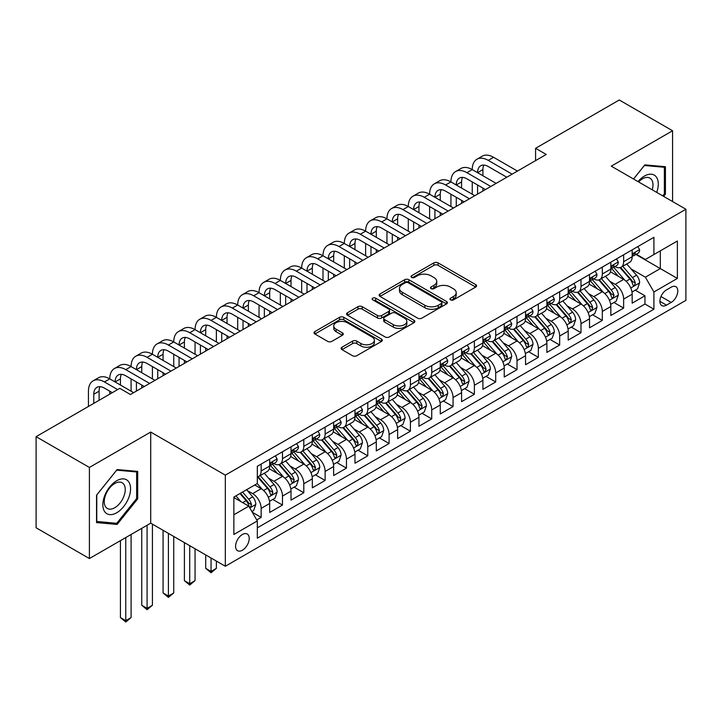 <?xml version="1.0" encoding="UTF-8"?>
<svg xmlns="http://www.w3.org/2000/svg" width="722" height="722" viewBox="0 0 722 722"><rect width="100%" height="100%" fill="white"/><g stroke="black" fill="none" stroke-linecap="round" stroke-linejoin="round"><path stroke-width="1.08" d="M450.564 299.883A2.076 1.2 0 0 0 453.488 299.883L475.726 287.04A2.96 1.706 0 0 0 476.592 285.831A2.96 1.706 0 0 0 475.726 284.63L438.055 262.88A2.96 1.706 0 0 0 433.868 262.88L411.63 275.714A2.076 1.2 0 0 0 411.026 276.562A2.076 1.2 0 0 0 411.63 277.41A2.076 1.2 0 0 0 414.563 277.41L417.442 275.75A9.467 5.469 0 0 1 430.835 275.75L433.976 277.555A9.467 5.469 0 0 1 436.747 281.427A9.467 5.469 0 0 1 433.976 285.289L431.097 286.95A2.076 1.2 0 0 0 430.493 287.798A2.076 1.2 0 0 0 431.097 288.647A2.076 1.2 0 0 0 434.03 288.647L436.9 286.986A9.467 5.469 0 0 1 450.302 286.986L453.434 288.8A9.467 5.469 0 0 1 456.214 292.663A9.467 5.469 0 0 1 453.434 296.525L450.564 298.186A2.076 1.2 0 0 0 449.95 299.034A2.076 1.2 0 0 0 450.564 299.883L450.564 298.186M242.393 550.236A9.648 5.568 120 0 0 248.702 541.735A9.648 5.568 120 0 0 247.222 534.009A9.648 5.568 120 0 0 242.393 534.488A9.648 5.568 120 0 0 236.094 542.989A9.648 5.568 120 0 0 237.565 550.715A9.648 5.568 120 0 0 242.393 550.236M341.993 347.219A2.96 1.706 0 0 0 341.127 348.428A2.96 1.706 0 0 0 341.993 349.638L352.562 355.738A2.96 1.706 0 0 0 356.749 355.738L381.442 341.479A2.96 1.706 0 0 0 382.308 340.27A2.96 1.706 0 0 0 381.442 339.06L343.771 317.31A2.96 1.706 0 0 0 339.584 317.31L314.882 331.569A2.96 1.706 0 0 0 314.016 332.779A2.96 1.706 0 0 0 314.882 333.988L327.653 341.362A2.96 1.706 0 0 0 331.84 341.362L342.408 335.261A2.96 1.706 0 0 0 343.275 334.051A2.96 1.706 0 0 0 342.408 332.842L336.073 329.187A7.915 4.576 0 0 1 333.763 325.956A7.915 4.576 0 0 1 338.645 321.732A7.915 4.576 0 0 1 347.273 322.716L372.074 337.039A7.915 4.576 0 0 1 374.393 340.27A7.915 4.576 0 0 1 369.511 344.493A7.915 4.576 0 0 1 360.883 343.501L356.749 341.118A2.96 1.706 0 0 0 352.562 341.118L341.993 347.219L341.993 349.638M150.708 432.063L89.402 467.45L36.1 436.675L36.1 527.773L89.402 558.548L150.708 523.161L225.336 566.247L225.336 475.148L150.708 432.063L150.708 523.161M672.57 201.546L672.57 130.763L611.272 166.159L685.9 209.245L225.336 475.148M672.57 130.763L619.268 99.988L535.58 148.308L535.58 160.618M36.1 436.675L119.789 388.355L130.447 394.51L546.238 154.463L535.58 148.308M417.65 318.158A2.96 1.706 0 0 0 421.838 318.158L446.53 303.899A2.96 1.706 0 0 0 447.396 302.689A2.96 1.706 0 0 0 446.53 301.48L408.86 279.73A2.96 1.706 0 0 0 404.672 279.73L379.98 293.989A2.96 1.706 0 0 0 379.113 295.199A2.96 1.706 0 0 0 379.98 296.408L417.65 318.158M373.581 300.334A2.076 1.2 0 0 1 375.684 300.623L375.684 298.159L413.986 320.27A2.96 1.706 0 0 1 414.852 321.48A2.96 1.706 0 0 1 413.986 322.689L389.293 336.948A2.96 1.706 0 0 1 385.106 336.948L347.435 315.198L347.435 312.779A2.96 1.706 0 0 0 346.56 313.989A2.96 1.706 0 0 0 347.435 315.198M347.435 312.779L358.004 306.679A2.96 1.706 0 0 1 362.182 306.679L377.462 315.496A2.96 1.706 0 0 0 381.649 315.496L388.662 311.453A2.96 1.706 0 0 0 389.528 310.243A2.96 1.706 0 0 0 388.662 309.034L372.76 299.856A2.076 1.2 0 0 1 372.146 299.007A2.076 1.2 0 0 1 373.427 297.897A2.076 1.2 0 0 1 375.684 298.159M256.734 519.93L261.156 517.376L252.312 512.259M247.276 490.518L252.628 493.613A12.057 6.967 60 0 1 261.156 508.387L269.685 503.46L269.685 512.449L282.483 505.057L272.781 499.462M268.602 478.208L273.954 481.303A12.057 6.967 60 0 1 282.483 496.077L291.011 491.15L291.011 500.138L303.8 492.747L294.098 487.151M289.919 465.898L295.271 468.993A12.057 6.967 60 0 1 303.8 483.767L312.328 478.839L312.328 487.828L325.126 480.437L315.424 474.841M311.245 453.587L316.597 456.683A12.057 6.967 60 0 1 325.126 471.457L333.654 466.529L333.654 475.518L346.452 468.127L336.75 462.531M332.562 441.277L337.914 444.373A12.057 6.967 60 0 1 346.452 459.147L354.98 454.219L354.98 463.208L367.769 455.817L358.067 450.221M353.888 428.967L359.24 432.063A12.057 6.967 60 0 1 367.769 446.837L376.297 441.909L376.297 450.898L389.095 443.507L379.393 437.911M375.205 416.657L380.566 419.753A12.057 6.967 60 0 1 389.095 434.527L397.623 429.599L397.623 438.588L410.412 431.196L400.71 425.601M396.531 404.347L401.883 407.443A12.057 6.967 60 0 1 410.412 422.217L418.94 417.289L418.94 426.278L431.738 418.886L422.036 413.291M417.857 392.037L423.209 395.133A12.057 6.967 60 0 1 431.738 409.906L440.267 404.979L440.267 413.968L453.055 406.576L443.362 400.981M439.175 379.727L444.526 382.822A12.057 6.967 60 0 1 453.055 397.587L461.593 392.669L461.593 401.658L474.381 394.266L464.679 388.671M460.501 367.417L465.852 370.512A12.057 6.967 60 0 1 474.381 385.277L482.91 380.359L482.91 389.348L495.707 381.956L486.005 376.361M481.818 355.107L487.179 358.202A12.057 6.967 60 0 1 495.707 372.967L504.236 368.049L504.236 377.037L517.024 369.646L507.322 364.05M503.144 342.797L508.496 345.892A12.057 6.967 60 0 1 517.024 360.657L525.553 355.738L525.553 364.727L538.35 357.336L528.648 351.731M524.47 330.486L529.822 333.582A12.057 6.967 60 0 1 538.35 348.347L546.879 343.428L546.879 352.417L559.667 345.026L549.965 339.421M545.787 318.176L551.139 321.263A12.057 6.967 60 0 1 559.667 336.037L568.196 331.118L568.196 340.098L580.993 332.716L571.292 327.111M567.113 305.866L572.465 308.953A12.057 6.967 60 0 1 580.993 323.727L589.522 318.808L589.522 327.788L602.319 320.406L592.618 314.801M588.43 293.556L593.791 296.643A12.057 6.967 60 0 1 602.319 311.417L610.848 306.498L610.848 315.478L623.637 308.095L623.637 299.107A12.057 6.967 -120 0 0 615.108 284.333L609.756 281.246M613.935 302.491L623.637 308.095M269.685 503.46A12.057 6.967 -120 0 0 261.156 488.686L254.758 484.994M291.011 491.15A12.057 6.967 -120 0 0 282.483 476.376L269.297 468.768M312.328 478.839A12.057 6.967 -120 0 0 303.8 464.066L290.614 456.457M333.654 466.529A12.057 6.967 -120 0 0 325.126 451.755L311.94 444.147M354.98 454.219A12.057 6.967 -120 0 0 346.452 439.445L333.257 431.837M376.297 441.909A12.057 6.967 -120 0 0 367.769 427.135L354.583 419.527M397.623 429.599A12.057 6.967 -120 0 0 389.095 414.825L375.909 407.217M418.94 417.289A12.057 6.967 -120 0 0 410.412 402.515L397.226 394.907M440.267 404.979A12.057 6.967 -120 0 0 431.738 390.205L418.552 382.588M461.593 392.669A12.057 6.967 -120 0 0 453.055 377.895L439.869 370.278M482.91 380.359A12.057 6.967 -120 0 0 474.381 365.585L461.196 357.968M504.236 368.049A12.057 6.967 -120 0 0 495.707 353.275L482.522 345.657M525.553 355.738A12.057 6.967 -120 0 0 517.024 340.964L503.839 333.347M546.879 343.428A12.057 6.967 -120 0 0 538.35 328.654L525.165 321.037M568.196 331.118A12.057 6.967 -120 0 0 559.667 316.344L546.482 308.727M589.522 318.808A12.057 6.967 -120 0 0 580.993 304.034L567.808 296.417M610.848 306.498A12.057 6.967 -120 0 0 602.319 291.724L589.134 284.107M671.189 287.166L666.496 289.874A9.35 5.397 120 0 0 660.386 298.114A9.35 5.397 120 0 0 661.821 305.605A9.35 5.397 120 0 0 666.496 305.144L671.189 302.437A9.35 5.397 120 0 0 677.29 294.197A9.35 5.397 120 0 0 675.864 286.706A9.35 5.397 120 0 0 671.189 287.166M225.336 566.247L685.9 300.343L685.9 209.245M233.865 514.786L248.792 506.167L257.321 520.941L257.321 538.179L653.915 309.206L653.915 291.968L645.387 277.194L631.082 268.936M257.321 520.941L233.865 534.488L233.865 497.061L257.321 483.514L257.321 466.286L653.915 237.312L653.915 254.541L677.371 241.004L677.371 278.43L653.915 291.968M273.837 463.515L273.954 463.578A12.057 6.967 60 0 0 279.983 464.174L288.511 459.246A12.057 6.967 -120 0 0 291.011 453.723L291.011 446.837M295.163 451.196L295.271 451.268A12.057 6.967 60 0 0 301.309 451.864L309.837 446.936A12.057 6.967 -120 0 0 312.328 441.413L312.328 434.518M316.489 438.886L316.597 438.958A12.057 6.967 60 0 0 322.626 439.554L331.154 434.626A12.057 6.967 -120 0 0 333.654 429.103L333.654 422.208M337.806 426.576L337.914 426.648A12.057 6.967 60 0 0 343.952 427.243L352.48 422.316A12.057 6.967 -120 0 0 354.98 416.793L354.98 409.897M359.132 414.266L359.24 414.338A12.057 6.967 60 0 0 365.269 414.933L373.797 410.006A12.057 6.967 -120 0 0 376.297 404.482L376.297 397.587M380.449 401.955L380.566 402.019A12.057 6.967 60 0 0 386.595 402.623L395.124 397.696A12.057 6.967 -120 0 0 397.623 392.172L397.623 385.277M401.775 389.645L401.883 389.709A12.057 6.967 60 0 0 407.921 390.313L416.45 385.386A12.057 6.967 -120 0 0 418.94 379.862L418.94 372.967M423.092 377.335L423.209 377.398A12.057 6.967 60 0 0 429.238 378.003L437.767 373.075A12.057 6.967 -120 0 0 440.267 367.552L440.267 360.657M444.418 365.025L444.526 365.088A12.057 6.967 60 0 0 450.564 365.693L459.093 360.765A12.057 6.967 -120 0 0 461.593 355.242L461.593 348.347M465.744 352.715L465.852 352.778A12.057 6.967 60 0 0 471.881 353.383L480.41 348.455A12.057 6.967 -120 0 0 482.91 342.932L482.91 336.037M487.061 340.405L487.179 340.468A12.057 6.967 60 0 0 493.207 341.073L501.736 336.145A12.057 6.967 -120 0 0 504.236 330.622L504.236 323.727M508.387 328.095L508.496 328.158A12.057 6.967 60 0 0 514.524 328.763L523.062 323.835A12.057 6.967 -120 0 0 525.553 318.312L525.553 311.417M529.704 315.785L529.822 315.848A12.057 6.967 60 0 0 535.85 316.444L544.379 311.525A12.057 6.967 -120 0 0 546.879 306.002L546.879 299.107M551.03 303.475L551.139 303.538A12.057 6.967 60 0 0 557.176 304.133L565.705 299.215A12.057 6.967 -120 0 0 568.196 293.692L568.196 286.796M572.356 291.165L572.465 291.228A12.057 6.967 60 0 0 578.493 291.823L587.022 286.905A12.057 6.967 -120 0 0 589.522 281.381L589.522 274.486M593.674 278.854L593.791 278.918A12.057 6.967 60 0 0 599.82 279.513L608.348 274.595A12.057 6.967 -120 0 0 610.848 269.071L610.848 262.176M257.321 527.836L644.963 304.034L644.963 295.785L632.165 303.168L632.165 294.188A12.057 6.967 -120 0 0 623.637 279.414L610.451 271.797M615 266.544L615.108 266.608A12.057 6.967 -120 0 0 621.137 267.203A12.057 6.967 -120 0 0 623.637 261.689L623.637 254.794M621.137 267.203L629.665 262.285A12.057 6.967 -120 0 0 632.165 256.761L632.165 249.866M261.156 464.066L261.156 470.961A12.057 6.967 60 0 1 258.656 476.484A12.057 6.967 60 0 1 257.321 476.971M258.656 476.484L267.185 471.556A12.057 6.967 -120 0 0 269.685 466.033L269.685 459.147M282.483 451.755L282.483 458.65A12.057 6.967 60 0 1 279.983 464.174M303.8 439.445L303.8 446.34A12.057 6.967 60 0 1 301.309 451.864M325.126 427.135L325.126 434.03A12.057 6.967 60 0 1 322.626 439.554M346.452 414.825L346.452 421.72A12.057 6.967 60 0 1 343.952 427.243M367.769 402.515L367.769 409.41A12.057 6.967 60 0 1 365.269 414.933M389.095 390.205L389.095 397.1A12.057 6.967 60 0 1 386.595 402.623M410.412 377.895L410.412 384.79A12.057 6.967 60 0 1 407.921 390.313M431.738 365.585L431.738 372.48A12.057 6.967 60 0 1 429.238 378.003M453.055 353.275L453.055 360.17A12.057 6.967 60 0 1 450.564 365.693M474.381 340.964L474.381 347.86A12.057 6.967 60 0 1 471.881 353.383M495.707 328.654L495.707 335.55A12.057 6.967 60 0 1 493.207 341.073M517.024 316.344L517.024 323.239A12.057 6.967 60 0 1 514.524 328.763M538.35 304.034L538.35 310.929A12.057 6.967 60 0 1 535.85 316.444M559.667 291.724L559.667 298.619A12.057 6.967 60 0 1 557.176 304.133M580.993 279.414L580.993 286.309A12.057 6.967 60 0 1 578.493 291.823M602.319 267.104L602.319 273.999A12.057 6.967 60 0 1 599.82 279.513M602.319 311.417L602.319 320.406M580.993 323.727L580.993 332.716M559.667 336.037L559.667 345.026M538.35 348.347L538.35 357.336M517.024 360.657L517.024 369.646M495.707 372.967L495.707 381.956M474.381 385.277L474.381 394.266M453.055 397.587L453.055 406.576M431.738 409.906L431.738 418.886M410.412 422.217L410.412 431.196M389.095 434.527L389.095 443.507M367.769 446.837L367.769 455.817M346.452 459.147L346.452 468.127M325.126 471.457L325.126 480.437M303.8 483.767L303.8 492.747M282.483 496.077L282.483 505.057M261.156 508.387L261.156 517.376M248.792 506.167L233.865 497.548M645.387 277.194L660.314 268.575L660.314 250.85L677.371 241.004M635.892 254.478L677.371 278.43M636.317 254.234L645.387 259.469L653.915 254.541M89.402 467.45L89.402 558.548M635.261 290.181L644.963 295.785M644.963 304.034L653.915 309.206M663.635 196.384L665.431 194.155L665.431 166.719L644.854 164.878L633.51 178.993M96.549 522.593L117.126 524.434L137.703 498.839L137.703 471.403L117.126 469.562L96.549 495.157L96.549 522.593M664.366 193.541L665.431 194.155M136.638 498.216L137.703 498.839M114.951 523.179L117.126 524.434M451.385 300.172L453.434 298.989A9.467 5.469 0 0 0 456.214 295.127L456.214 292.663M436.747 281.427L436.747 283.89A9.467 5.469 0 0 1 433.976 287.753L431.927 288.935M475.69 287.067L438.055 265.335A2.96 1.706 0 0 0 433.868 265.335L412.461 277.699M446.53 301.48L446.53 303.899L408.86 282.194A2.96 1.706 0 0 0 404.672 282.194L380.016 296.435L379.98 293.989M441.295 303.538A2.076 1.2 0 0 0 441.909 302.689A2.076 1.2 0 0 0 441.295 301.85L408.228 282.753A2.076 1.2 0 0 0 405.304 282.753L402.262 284.504A9.467 5.469 0 0 0 399.492 288.376A9.467 5.469 0 0 0 402.262 292.239L424.87 305.289A9.467 5.469 0 0 0 438.263 305.289L441.295 303.538L441.295 306.002A2.076 1.2 0 0 0 441.909 305.153L441.909 302.689M399.492 288.376L399.492 290.831A9.467 5.469 0 0 0 402.262 294.702L402.262 292.239M441.295 306.002L438.263 307.752A9.467 5.469 0 0 1 424.87 307.752L402.262 294.702M347.472 315.216L358.004 309.142L358.004 306.679M389.528 310.243L389.528 312.707A2.96 1.706 0 0 1 388.662 313.917L381.649 317.96A2.96 1.706 0 0 1 377.462 317.96L362.182 309.142A2.96 1.706 0 0 0 358.004 309.142M375.684 300.623L413.95 322.716M393.319 324.656A7.915 4.576 0 0 0 401.946 325.64A7.915 4.576 0 0 0 406.838 321.425A7.915 4.576 0 0 0 404.519 318.185L395.782 313.14A2.96 1.706 0 0 0 391.595 313.14L384.582 317.193A2.96 1.706 0 0 0 383.716 318.402A2.96 1.706 0 0 0 384.582 319.611L393.319 324.656L393.319 327.111A7.915 4.576 0 0 0 401.946 328.104A7.915 4.576 0 0 0 406.838 323.88L406.838 321.425M383.716 318.402L383.716 320.866A2.96 1.706 0 0 0 384.582 322.066L384.582 319.611M393.319 327.111L384.582 322.066M374.393 340.27L374.393 342.733A7.915 4.576 0 0 1 369.511 346.957A7.915 4.576 0 0 1 360.883 345.964L356.749 343.582A2.96 1.706 0 0 0 352.562 343.582L342.029 349.656M333.763 325.956L333.763 328.411A7.915 4.576 0 0 0 336.073 331.651L336.073 329.187M342.372 335.279L336.073 331.651M381.406 341.506L343.771 319.774A2.96 1.706 0 0 0 339.584 319.774L314.927 334.006M631.985 292.076L637.499 288.89L639.629 282.735A7.987 4.612 -120 0 0 636.515 275.235L626.777 263.954M624.828 280.19L613.691 267.302M618.483 276.436L612.021 268.954A19.151 11.056 -120 0 0 611.435 268.286M620.054 267.636L629.909 279.053A7.987 4.612 60 0 1 632.761 284.549L633.338 285.497L634.421 285.352L635.315 283.078A7.987 4.612 -120 0 0 632.463 277.573L622.725 266.292M620.631 267.456L631.218 279.712A4.07 2.346 60 0 1 632.246 281.3L635.315 283.078M637.815 246.608L639.629 249.74A7.987 4.612 60 0 1 637.977 253.278L633.925 255.615A7.987 4.612 -120 0 0 635.315 253.774L635.143 253.07M88.445 406.45L88.445 391.189A22.617 13.059 60 0 1 93.129 380.837L98.463 377.759A22.617 13.059 60 0 1 109.771 378.879A22.617 13.059 60 0 1 114.455 368.527L119.78 365.449A22.617 13.059 60 0 1 131.088 366.568A22.617 13.059 60 0 1 135.772 356.217L141.106 353.139A22.617 13.059 60 0 1 152.414 354.258A22.617 13.059 60 0 1 157.098 343.907L162.432 340.829A22.617 13.059 60 0 1 173.74 341.948A22.617 13.059 60 0 1 178.424 331.597L183.749 328.519A22.617 13.059 60 0 1 195.057 329.638A22.617 13.059 60 0 1 199.741 319.286L205.075 316.209A22.617 13.059 60 0 1 216.383 317.328A22.617 13.059 60 0 1 221.067 306.976L226.392 303.899A22.617 13.059 60 0 1 237.7 305.018A22.617 13.059 60 0 1 242.384 294.666L247.718 291.589A22.617 13.059 60 0 1 259.027 292.708A22.617 13.059 60 0 1 263.71 282.356L269.044 279.279A22.617 13.059 60 0 1 280.344 280.398A22.617 13.059 60 0 1 285.028 270.046L290.361 266.969A22.617 13.059 60 0 1 301.67 268.088A22.617 13.059 60 0 1 306.354 257.736L311.687 254.658A22.617 13.059 60 0 1 322.996 255.778A22.617 13.059 60 0 1 327.68 245.426L333.004 242.348A22.617 13.059 60 0 1 344.313 243.467A22.617 13.059 60 0 1 348.997 233.116L354.331 230.038A22.617 13.059 60 0 1 365.639 231.157A22.617 13.059 60 0 1 370.323 220.806L375.657 217.728A22.617 13.059 60 0 1 386.956 218.847A22.617 13.059 60 0 1 391.64 208.496L396.974 205.418A22.617 13.059 60 0 1 408.282 206.537A22.617 13.059 60 0 1 412.966 196.185L418.3 193.108A22.617 13.059 60 0 1 429.608 194.227A22.617 13.059 60 0 1 434.292 183.866L439.617 180.789A22.617 13.059 60 0 1 450.925 181.917A22.617 13.059 60 0 1 455.609 171.556L460.943 168.479A22.617 13.059 60 0 1 472.251 169.607A22.617 13.059 60 0 1 476.935 159.246L482.26 156.169A22.617 13.059 60 0 1 493.568 157.297L517.448 171.078M476.935 159.246A22.617 13.059 60 0 1 488.243 160.374L512.124 174.155M632.436 255.994L632.463 255.994A7.987 4.612 -120 0 0 633.925 255.615M634.286 253.178L635.315 253.774C634.809 252.574 633.961 253.07 632.761 255.254A7.987 4.612 60 0 1 632.165 256.391M506.79 177.233L488.243 166.529A15.081 8.709 -120 0 0 480.699 165.78A15.081 8.709 -120 0 0 477.576 172.684L482.91 169.607L482.91 175.762M483.857 165.085A15.081 8.709 -120 0 0 482.91 169.607M477.576 184.994L477.576 194.101M482.91 188.072L482.91 191.023M472.251 194.227L472.251 181.917M656.713 192.386A19.602 11.317 120 0 0 644.43 176.069A19.602 11.317 120 0 0 638.004 181.592M652.237 189.805A14.837 8.565 120 0 0 649.908 178.099A14.837 8.565 120 0 0 642.481 178.83A14.837 8.565 120 0 0 638.6 181.935M633.555 179.02L644.43 165.491L664.366 167.269L664.366 193.848L662.742 195.87M663.04 166.502L664.366 167.269M128.706 497.828A19.602 11.317 120 0 0 123.624 478.894A19.602 11.317 120 0 0 104.699 495.68A19.602 11.317 120 0 0 109.771 514.615A19.602 11.317 120 0 0 128.706 497.828M123.841 496.438A14.837 8.565 120 0 0 122.171 482.774A14.837 8.565 120 0 0 105.665 494.814A14.837 8.565 120 0 0 107.334 508.478A14.837 8.565 120 0 0 123.841 496.438M96.766 521.555L96.766 494.967L116.702 470.166L136.638 471.953L136.638 498.532L116.702 523.333L96.549 521.428M135.312 471.186L136.638 471.953M610.668 304.386L616.173 301.2L618.303 295.045A7.987 4.612 -120 0 0 615.198 287.546L605.451 276.264M603.502 292.5L592.365 279.613M597.166 288.746L590.704 281.264A19.151 11.056 -120 0 0 590.109 280.596M598.728 279.946L608.583 291.363A7.987 4.612 60 0 1 611.435 296.859L612.012 297.807L613.095 297.663L613.989 295.388A7.987 4.612 -120 0 0 611.146 289.883L601.399 278.602M599.314 279.766L609.9 292.022A4.07 2.346 60 0 1 610.929 293.619L613.989 295.388M589.342 316.696L594.856 313.51L596.986 307.355A7.987 4.612 -120 0 0 593.872 299.856L584.134 288.574M582.176 304.81L571.048 291.923M575.84 301.056L569.378 293.574A19.151 11.056 -120 0 0 568.783 292.906M577.41 292.257L587.266 303.673A7.987 4.612 60 0 1 590.109 309.178L590.695 310.117L591.769 309.973L592.672 307.698A7.987 4.612 -120 0 0 589.82 302.193L580.082 290.912M577.988 292.076L588.574 304.332A4.07 2.346 60 0 1 589.603 305.929L592.672 307.698M568.024 329.006L573.53 325.821L575.66 319.665A7.987 4.612 -120 0 0 572.555 312.166L562.808 300.884M560.859 317.12L549.722 304.233M554.523 313.366L548.061 305.884A19.151 11.056 -120 0 0 547.466 305.216M556.084 304.567L565.94 315.983A7.987 4.612 60 0 1 568.792 321.489L569.369 322.436L570.452 322.283L571.346 320.008A7.987 4.612 -120 0 0 568.503 314.503L558.756 303.222M556.662 304.386L567.257 316.642A4.07 2.346 60 0 1 568.277 318.24L571.346 320.008M546.698 341.316L552.213 338.131L554.343 331.976A7.987 4.612 -120 0 0 551.229 324.476L541.482 313.195M539.533 329.431L528.396 316.543M533.197 325.676L526.735 318.194A19.151 11.056 -120 0 0 526.139 317.527M534.767 316.886L544.623 328.293A7.987 4.612 60 0 1 547.466 333.799L548.052 334.746L549.126 334.593L550.029 332.319A7.987 4.612 -120 0 0 547.177 326.813L537.439 315.532M535.345 316.696L545.931 328.952A4.07 2.346 60 0 1 546.96 330.55L550.029 332.319M616.498 258.918L618.303 262.05A7.987 4.612 60 0 1 616.651 265.588L612.599 267.925A7.987 4.612 -120 0 0 613.989 266.084L613.826 265.38M455.609 171.556A22.617 13.059 60 0 1 466.917 172.684L472.251 169.607L496.131 183.388M466.917 172.684L490.798 186.466M611.11 268.304L611.146 268.304A7.987 4.612 -120 0 0 612.599 267.925M612.96 265.488L613.989 266.084C613.492 264.884 612.635 265.38 611.435 267.564A7.987 4.612 60 0 1 610.848 268.701M485.473 189.543L466.917 178.839A15.081 8.709 -120 0 0 459.382 178.09A15.081 8.709 -120 0 0 456.259 184.994L461.593 181.917L461.593 188.072M462.531 177.395A15.081 8.709 -120 0 0 461.593 181.917M456.259 197.305L456.259 206.411M461.593 200.382L461.593 203.333M450.925 206.537L450.925 194.227M595.172 271.228L596.986 274.36A7.987 4.612 60 0 1 595.334 277.898L591.282 280.235A7.987 4.612 -120 0 0 592.672 278.394L592.5 277.69M434.292 183.866A22.617 13.059 60 0 1 445.6 184.994L450.925 181.917L474.805 195.698M445.6 184.994L469.481 198.776M589.793 280.614L589.82 280.614A7.987 4.612 -120 0 0 591.282 280.235M591.643 277.799L592.672 278.394C592.166 277.194 591.318 277.69 590.109 279.874A7.987 4.612 60 0 1 589.522 281.011M464.147 201.853L445.6 191.15A15.081 8.709 -120 0 0 438.055 190.4A15.081 8.709 -120 0 0 434.933 197.305L440.267 194.227L440.267 200.382M441.214 189.705A15.081 8.709 -120 0 0 440.267 194.227M434.933 209.615L434.933 218.721M440.267 212.692L440.267 215.643M429.608 218.847L429.608 206.537M573.855 283.538L575.66 286.67A7.987 4.612 60 0 1 574.008 290.208L569.956 292.545A7.987 4.612 -120 0 0 571.346 290.704L571.183 290M412.966 196.185A22.617 13.059 60 0 1 424.274 197.305L429.608 194.227L453.488 208.008M424.274 197.305L448.154 211.086M568.467 292.924L568.503 292.924A7.987 4.612 -120 0 0 569.956 292.545M570.317 290.109L571.346 290.704C570.849 289.504 569.992 290 568.792 292.184A7.987 4.612 60 0 1 568.196 293.322M442.821 214.163L424.274 203.46A15.081 8.709 -120 0 0 416.738 202.711A15.081 8.709 -120 0 0 413.616 209.615L418.94 206.537L418.94 212.692M419.888 202.016A15.081 8.709 -120 0 0 418.94 206.537M413.616 221.925L413.616 231.031M418.94 225.002L418.94 227.953M408.282 231.157L408.282 218.847M552.529 295.849L554.343 298.98A7.987 4.612 60 0 1 552.682 302.518L548.639 304.855A7.987 4.612 -120 0 0 550.029 303.014L549.857 302.31M391.64 208.496A22.617 13.059 60 0 1 402.948 209.615L408.282 206.537L432.162 220.318M402.948 209.615L426.828 223.396M547.141 305.235L547.177 305.235A7.987 4.612 -120 0 0 548.639 304.855M548.991 302.419L550.029 303.014C549.523 301.814 548.675 302.31 547.466 304.494A7.987 4.612 60 0 1 546.879 305.632M421.504 226.473L402.948 215.77A15.081 8.709 -120 0 0 395.412 215.021A15.081 8.709 -120 0 0 392.29 221.925L397.623 218.847L397.623 225.002M398.562 214.326A15.081 8.709 -120 0 0 397.623 218.847M392.29 234.235L392.29 243.341M397.623 237.312L397.623 240.264M386.956 243.467L386.956 231.157M525.372 353.627L530.887 350.441L533.016 344.286A7.987 4.612 -120 0 0 529.903 336.786L520.165 325.505M518.216 341.741L507.079 328.853M511.871 337.986L505.409 330.505A19.151 11.056 -120 0 0 504.822 329.837M513.441 329.196L523.297 340.603A7.987 4.612 60 0 1 526.148 346.109L526.726 347.056L527.809 346.903L528.703 344.629A7.987 4.612 -120 0 0 525.851 339.123L516.113 327.842M514.019 329.006L524.605 341.262A4.07 2.346 60 0 1 525.634 342.86L528.703 344.629M531.202 308.159L533.016 311.299A7.987 4.612 60 0 1 531.365 314.828L527.313 317.166A7.987 4.612 -120 0 0 528.703 315.324L528.531 314.621M370.323 220.806A22.617 13.059 60 0 1 381.631 221.925L386.956 218.847L410.845 232.628M381.631 221.925L405.511 235.706M525.824 317.545L525.851 317.545A7.987 4.612 -120 0 0 527.313 317.166M527.674 314.729L528.703 315.324C528.197 314.124 527.349 314.621 526.148 316.805A7.987 4.612 60 0 1 525.553 317.942M400.178 238.783L381.631 228.08A15.081 8.709 -120 0 0 374.095 227.331A15.081 8.709 -120 0 0 370.973 234.235L376.297 231.157L376.297 237.312M377.245 226.636A15.081 8.709 -120 0 0 376.297 231.157M370.973 246.545L370.973 255.651M376.297 249.622L376.297 252.574M365.639 255.778L365.639 243.467M504.055 365.937L509.561 362.751L511.699 356.596A7.987 4.612 -120 0 0 508.586 349.096L498.839 337.815M496.889 354.051L485.753 341.163M490.554 350.296L484.092 342.815A19.151 11.056 -120 0 0 483.496 342.156M492.115 341.506L501.971 352.914A7.987 4.612 60 0 1 504.822 358.419L505.4 359.366L506.483 359.213L507.386 356.939A7.987 4.612 -120 0 0 504.534 351.433L494.787 340.152M492.702 341.316L503.288 353.572A4.07 2.346 60 0 1 504.317 355.17L507.386 356.939M509.885 320.469L511.699 323.609A7.987 4.612 60 0 1 510.039 327.138L505.987 329.476A7.987 4.612 -120 0 0 507.386 327.644L507.214 326.931M348.997 233.116A22.617 13.059 60 0 1 360.305 234.235L365.639 231.157L389.519 244.938M360.305 234.235L384.185 248.016M504.498 329.855L504.534 329.855A7.987 4.612 -120 0 0 505.987 329.476M506.348 327.048L507.386 327.644C506.88 326.434 506.023 326.931 504.822 329.115A7.987 4.612 60 0 1 504.236 330.252M378.86 251.094L360.305 240.39A15.081 8.709 -120 0 0 352.769 239.641A15.081 8.709 -120 0 0 349.647 246.545L354.98 243.467L354.98 249.622M355.919 238.946A15.081 8.709 -120 0 0 354.98 243.467M349.647 258.855L349.647 267.961M354.98 261.933L354.98 264.884M344.313 268.088L344.313 255.778M482.729 378.247L488.243 375.061L490.373 368.906A7.987 4.612 -120 0 0 487.26 361.406L477.522 350.125M475.563 366.361L464.436 353.473M469.228 362.606L462.766 355.125A19.151 11.056 -120 0 0 462.17 354.466M470.798 353.816L480.653 365.224A7.987 4.612 60 0 1 483.496 370.729L484.083 371.677L485.157 371.523L486.059 369.249A7.987 4.612 -120 0 0 483.208 363.744L473.47 352.462M471.376 353.627L481.962 365.883A4.07 2.346 60 0 1 482.991 367.48L486.059 369.249M488.559 332.779L490.373 335.92A7.987 4.612 60 0 1 488.722 339.448L484.67 341.786A7.987 4.612 -120 0 0 486.059 339.954L485.888 339.241M327.68 245.426A22.617 13.059 60 0 1 338.988 246.545L344.313 243.467L368.193 257.249M338.988 246.545L362.868 260.326M483.18 342.165L483.208 342.165A7.987 4.612 -120 0 0 484.67 341.786M485.031 339.358L486.059 339.954C485.554 338.744 484.706 339.241 483.496 341.425A7.987 4.612 60 0 1 482.91 342.562M357.534 263.404L338.988 252.7A15.081 8.709 -120 0 0 331.443 251.951A15.081 8.709 -120 0 0 328.32 258.855L333.654 255.778L333.654 261.933M334.602 251.256A15.081 8.709 -120 0 0 333.654 255.778M328.32 271.165L328.32 280.271M333.654 274.243L333.654 277.194M322.996 280.398L322.996 268.088M461.412 390.557L466.917 387.371L469.047 381.216A7.987 4.612 -120 0 0 465.943 373.716L456.196 362.435M454.246 378.671L443.109 365.783M447.911 374.917L441.449 367.435A19.151 11.056 -120 0 0 440.853 366.776M449.472 366.126L459.327 377.534A7.987 4.612 60 0 1 462.179 383.039L462.757 383.987L463.84 383.833L464.733 381.559A7.987 4.612 -120 0 0 461.89 376.054L452.143 364.772M450.059 365.937L460.645 378.193A4.07 2.346 60 0 1 461.665 379.79L464.733 381.559M467.242 345.089L469.047 348.23A7.987 4.612 60 0 1 467.396 351.758L463.343 354.105A7.987 4.612 -120 0 0 464.733 352.264L464.571 351.551M306.354 257.736A22.617 13.059 60 0 1 317.662 258.855L322.996 255.778L346.876 269.559M317.662 258.855L341.542 272.636M461.854 354.475L461.89 354.475A7.987 4.612 -120 0 0 463.343 354.105M463.704 351.668L464.733 352.264C464.237 351.054 463.38 351.551 462.179 353.735A7.987 4.612 60 0 1 461.593 354.872M336.208 275.723L317.662 265.01A15.081 8.709 -120 0 0 310.126 264.261A15.081 8.709 -120 0 0 307.003 271.165L312.328 268.088L312.328 274.243M313.276 263.566A15.081 8.709 -120 0 0 312.328 268.088M307.003 283.475L307.003 292.581M312.328 286.553L312.328 289.504M301.67 292.708L301.67 280.398M440.086 402.867L445.6 399.681L447.73 393.526A7.987 4.612 -120 0 0 444.617 386.026L434.87 374.745M432.92 390.981L421.783 378.093M426.585 387.236L420.123 379.745A19.151 11.056 -120 0 0 419.527 379.086M428.155 378.436L438.01 389.844A7.987 4.612 60 0 1 440.853 395.349L441.44 396.297L442.514 396.143L443.416 393.869A7.987 4.612 -120 0 0 440.564 388.364L430.826 377.083M428.733 378.247L439.319 390.503A4.07 2.346 60 0 1 440.348 392.1L443.416 393.869M418.76 415.177L424.274 411.991L426.404 405.836A7.987 4.612 -120 0 0 423.291 398.336L413.553 387.055M411.603 403.291L400.466 390.403M405.268 399.546L398.797 392.064A19.151 11.056 -120 0 0 398.21 391.396M406.829 390.746L416.684 402.154A7.987 4.612 60 0 1 419.536 407.659L420.114 408.607L421.197 408.453L422.09 406.179A7.987 4.612 -120 0 0 419.238 400.674L409.5 389.393M407.407 390.557L418.002 402.813A4.07 2.346 60 0 1 419.022 404.41L422.09 406.179M397.443 427.487L402.948 424.301L405.087 418.146A7.987 4.612 -120 0 0 401.973 410.647L392.226 399.365M390.277 415.601L379.14 402.714M383.942 411.856L377.48 404.374A19.151 11.056 -120 0 0 376.884 403.706M385.512 403.057L395.358 414.464A7.987 4.612 60 0 1 398.21 419.969L398.788 420.917L399.871 420.764L400.773 418.489A7.987 4.612 -120 0 0 397.921 412.984L388.174 401.703M386.089 402.867L396.676 415.123A4.07 2.346 60 0 1 397.705 416.72L400.773 418.489M376.117 439.797L381.631 436.611L383.761 430.456A7.987 4.612 -120 0 0 380.647 422.957L370.909 411.675M368.951 427.92L357.823 415.024M362.615 424.166L356.154 416.684A19.151 11.056 -120 0 0 355.567 416.016M364.186 415.367L374.041 426.774A7.987 4.612 60 0 1 376.884 432.279L377.471 433.227L378.545 433.074L379.447 430.799A7.987 4.612 -120 0 0 376.595 425.294L366.857 414.013M364.763 415.177L375.35 427.433A4.07 2.346 60 0 1 376.379 429.03L379.447 430.799M354.8 452.107L360.305 448.922L362.435 442.767A7.987 4.612 -120 0 0 359.33 435.267L349.583 423.985M347.634 440.23L336.497 427.334M341.298 436.476L334.837 428.994A19.151 11.056 -120 0 0 334.241 428.327M342.86 427.677L352.715 439.084A7.987 4.612 60 0 1 355.567 444.59L356.145 445.537L357.228 445.384L358.121 443.109A7.987 4.612 -120 0 0 355.278 437.604L345.531 426.323M343.446 427.487L354.033 439.743A4.07 2.346 60 0 1 355.053 441.341L358.121 443.109M333.474 464.417L338.988 461.241L341.118 455.077A7.987 4.612 -120 0 0 338.004 447.577L328.266 436.296M326.308 452.541L315.171 439.644M319.972 448.786L313.51 441.304A19.151 11.056 -120 0 0 312.915 440.637M321.543 439.987L331.398 451.394A7.987 4.612 60 0 1 334.241 456.9L334.827 457.847L335.901 457.694L336.804 455.42A7.987 4.612 -120 0 0 333.952 449.914L324.214 438.633M322.12 439.797L332.707 452.053A4.07 2.346 60 0 1 333.735 453.651L336.804 455.42M211.05 557.998L211.05 571.418L216.383 568.34L216.383 561.075M216.383 568.34L211.05 572.772L205.716 568.34L205.716 554.92M205.716 568.34L211.05 571.418L211.05 572.772M312.157 476.728L317.662 473.551L319.792 467.387A7.987 4.612 -120 0 0 316.678 459.887L306.94 448.606M304.991 464.851L293.854 451.954M298.655 461.096L292.193 453.615A19.151 11.056 -120 0 0 291.598 452.947M300.217 452.297L310.072 463.704A7.987 4.612 60 0 1 312.924 469.21L313.501 470.157L314.584 470.004L315.478 467.73A7.987 4.612 -120 0 0 312.635 462.224L302.888 450.943M300.794 452.107L311.39 464.372A4.07 2.346 60 0 1 312.409 465.961L315.478 467.73M189.724 545.688L189.724 583.728L195.057 580.65L195.057 548.765M195.057 580.65L189.724 585.082L184.399 580.65L184.399 542.61M184.399 580.65L189.724 583.728L189.724 585.082M290.831 489.038L296.336 485.861L298.475 479.697A7.987 4.612 -120 0 0 295.361 472.197L285.614 460.916M283.665 477.161L272.528 464.264M277.329 473.406L270.867 465.925A19.151 11.056 -120 0 0 270.272 465.257M278.9 464.607L288.746 476.015A7.987 4.612 60 0 1 291.598 481.52L292.175 482.467L293.258 482.314L294.161 480.04A7.987 4.612 -120 0 0 291.309 474.534L281.562 463.262M279.477 464.417L290.063 476.682A4.07 2.346 60 0 1 291.092 478.271L294.161 480.04M168.406 533.377L168.406 596.038L173.74 592.961L173.74 536.455M173.74 592.961L168.406 597.392L163.073 592.961L163.073 530.3M163.073 592.961L168.406 596.038L168.406 597.392M269.505 501.348L275.019 498.171L277.149 492.016A7.987 4.612 -120 0 0 274.035 484.507L264.297 473.226M262.339 489.471L257.24 483.559M256.003 485.716L255.182 484.751M257.573 476.917L267.429 488.325A7.987 4.612 60 0 1 270.272 493.83L270.858 494.778L271.941 494.624L272.835 492.35A7.987 4.612 -120 0 0 269.983 486.845L260.245 475.572M258.151 476.728L268.737 488.993A4.07 2.346 60 0 1 269.766 490.581L272.835 492.35M147.08 525.255L147.08 608.348L152.414 605.271L152.414 524.145M152.414 605.271L147.08 609.702L141.756 605.271L141.756 528.333M141.756 605.271L147.08 608.348L147.08 609.702M445.916 357.399L447.73 360.54A7.987 4.612 60 0 1 446.07 364.068L442.026 366.415A7.987 4.612 -120 0 0 443.416 364.574L443.245 363.861M285.028 270.046A22.617 13.059 60 0 1 296.336 271.165L301.67 268.088L325.55 281.878M296.336 271.165L320.225 284.955M440.528 366.785L440.564 366.785A7.987 4.612 -120 0 0 442.026 366.415M442.378 363.978L443.416 364.574C442.911 363.365 442.063 363.861 440.853 366.045A7.987 4.612 60 0 1 440.267 367.182M314.891 288.033L296.336 277.32A15.081 8.709 -120 0 0 288.8 276.571A15.081 8.709 -120 0 0 285.677 283.475L291.011 280.398L291.011 286.553M291.95 275.876A15.081 8.709 -120 0 0 291.011 280.398M285.677 295.785L285.677 304.892M291.011 298.863L291.011 301.814M280.344 305.018L280.344 292.708M424.59 369.709L426.404 372.85A7.987 4.612 60 0 1 424.753 376.379L420.7 378.725A7.987 4.612 -120 0 0 422.09 376.884L421.928 376.171M263.71 282.356A22.617 13.059 60 0 1 275.019 283.475L280.344 280.398L304.233 294.188M275.019 283.475L298.899 297.265M419.211 379.095L419.238 379.095A7.987 4.612 -120 0 0 420.7 378.725M421.061 376.288L422.09 376.884C421.585 375.675 420.736 376.171 419.536 378.355A7.987 4.612 60 0 1 418.94 379.492M293.565 300.343L275.019 289.63A15.081 8.709 -120 0 0 267.483 288.881A15.081 8.709 -120 0 0 264.36 295.785L269.685 292.708L269.685 298.863M270.633 288.186A15.081 8.709 -120 0 0 269.685 292.708M264.36 308.095L264.36 317.202M269.685 311.173L269.685 314.124M259.027 317.328L259.027 305.018M403.273 382.019L405.087 385.16A7.987 4.612 60 0 1 403.427 388.689L399.374 391.035A7.987 4.612 -120 0 0 400.773 389.194L400.602 388.481M242.384 294.666A22.617 13.059 60 0 1 253.693 295.785L259.027 292.708L282.907 306.498M253.693 295.785L277.573 309.576M397.885 391.405L397.921 391.405A7.987 4.612 -120 0 0 399.374 391.035M399.735 388.598L400.773 389.194C400.268 387.985 399.41 388.481 398.21 390.665A7.987 4.612 60 0 1 397.623 391.802M272.248 312.653L253.693 301.94A15.081 8.709 -120 0 0 246.157 301.191A15.081 8.709 -120 0 0 243.034 308.095L248.368 305.018L248.368 311.173M249.307 300.496A15.081 8.709 -120 0 0 248.368 305.018M243.034 320.406L243.034 329.512M248.368 323.483L248.368 326.434M237.7 329.638L237.7 317.328M381.947 394.329L383.761 397.47A7.987 4.612 60 0 1 382.109 400.999L378.057 403.345A7.987 4.612 -120 0 0 379.447 401.504L379.276 400.791M221.067 306.976A22.617 13.059 60 0 1 232.376 308.095L237.7 305.018L261.581 318.808M232.376 308.095L256.256 321.886M376.568 403.715L376.595 403.715A7.987 4.612 -120 0 0 378.057 403.345M378.418 400.909L379.447 401.504C378.942 400.295 378.093 400.791 376.884 402.975A7.987 4.612 60 0 1 376.297 404.112M250.922 324.963L232.376 314.25A15.081 8.709 -120 0 0 224.831 313.501A15.081 8.709 -120 0 0 221.708 320.406L227.042 317.328L227.042 323.483M227.99 312.807A15.081 8.709 -120 0 0 227.042 317.328M221.708 332.716L221.708 341.822M227.042 335.793L227.042 338.744M216.383 341.948L216.383 329.638M360.63 406.639L362.435 409.78A7.987 4.612 60 0 1 360.783 413.318L356.731 415.655A7.987 4.612 -120 0 0 358.121 413.814L357.959 413.101M199.741 319.286A22.617 13.059 60 0 1 211.05 320.406L216.383 317.328L240.264 331.118M211.05 320.406L234.93 334.196M355.242 416.025L355.278 416.025A7.987 4.612 -120 0 0 356.731 415.655M357.092 413.219L358.121 413.814C357.625 412.605 356.767 413.101 355.567 415.285A7.987 4.612 60 0 1 354.98 416.423M229.596 337.273L211.05 326.561A15.081 8.709 -120 0 0 203.514 325.812A15.081 8.709 -120 0 0 200.391 332.716L205.716 329.638L205.716 335.793M206.663 325.117A15.081 8.709 -120 0 0 205.716 329.638M200.391 345.026L200.391 354.132M205.716 348.103L205.716 351.054M195.057 354.258L195.057 341.948M339.304 418.95L341.118 422.09A7.987 4.612 60 0 1 339.466 425.628L335.414 427.965A7.987 4.612 -120 0 0 336.804 426.124L336.632 425.411M178.424 331.597A22.617 13.059 60 0 1 189.724 332.716L195.057 329.638L218.937 343.428M189.724 332.716L213.613 346.506M333.925 428.336L333.952 428.336A7.987 4.612 -120 0 0 335.414 427.965M335.766 425.529L336.804 426.124C336.299 424.915 335.45 425.411 334.241 427.595A7.987 4.612 60 0 1 333.654 428.733M208.279 349.583L189.724 338.871A15.081 8.709 -120 0 0 182.188 338.122A15.081 8.709 -120 0 0 179.065 345.026L184.399 341.948L184.399 348.103M185.337 337.427A15.081 8.709 -120 0 0 184.399 341.948M179.065 357.336L179.065 366.442M184.399 360.413L184.399 363.365M173.74 366.568L173.74 354.258M317.978 431.26L319.792 434.4A7.987 4.612 60 0 1 318.14 437.938L314.088 440.276A7.987 4.612 -120 0 0 315.478 438.435L315.315 437.722M157.098 343.907A22.617 13.059 60 0 1 168.406 345.026L173.74 341.948L197.62 355.738M168.406 345.026L192.287 358.816M312.599 440.646L312.635 440.646A7.987 4.612 -120 0 0 314.088 440.276M314.449 437.839L315.478 438.435C314.972 437.225 314.124 437.722 312.924 439.906A7.987 4.612 60 0 1 312.328 441.043M186.953 361.893L168.406 351.181A15.081 8.709 -120 0 0 160.871 350.432A15.081 8.709 -120 0 0 157.748 357.336L163.073 354.258L163.073 360.413M164.02 349.737A15.081 8.709 -120 0 0 163.073 354.258M157.748 369.646L157.748 378.752M163.073 372.723L163.073 375.675M152.414 378.879L152.414 366.568M296.661 443.57L298.475 446.71A7.987 4.612 60 0 1 296.814 450.248L292.762 452.586A7.987 4.612 -120 0 0 294.161 450.745L293.989 450.032M135.772 356.217A22.617 13.059 60 0 1 147.08 357.336L152.414 354.258L176.294 368.049M147.08 357.336L170.961 371.126M291.273 452.956L291.309 452.956A7.987 4.612 -120 0 0 292.762 452.586M293.123 450.149L294.161 450.745C293.655 449.535 292.798 450.032 291.598 452.225A7.987 4.612 60 0 1 291.011 453.353M165.636 374.204L147.08 363.491A15.081 8.709 -120 0 0 139.545 362.742A15.081 8.709 -120 0 0 136.422 369.646L141.756 366.568L141.756 372.723M142.694 362.047A15.081 8.709 -120 0 0 141.756 366.568M136.422 381.956L136.422 391.062M141.756 385.034L141.756 387.985M131.088 391.189L131.088 378.879M275.335 455.88L277.149 459.021A7.987 4.612 60 0 1 275.497 462.558L271.445 464.896A7.987 4.612 -120 0 0 272.835 463.055L272.663 462.342M114.455 368.527A22.617 13.059 60 0 1 125.763 369.646L131.088 366.568L154.968 380.359M125.763 369.646L149.644 383.436M269.956 465.266L269.983 465.266A7.987 4.612 -120 0 0 271.445 464.896M271.806 462.459L272.835 463.055C272.329 461.845 271.481 462.342 270.272 464.535A7.987 4.612 60 0 1 269.685 465.672M144.31 386.514L125.763 375.801A15.081 8.709 -120 0 0 118.218 375.052A15.081 8.709 -120 0 0 115.096 381.956L120.43 378.879L120.43 385.034M121.377 374.357A15.081 8.709 -120 0 0 120.43 378.879M109.771 394.14L109.771 391.189M251.879 511.528L253.693 510.481L255.823 504.326A7.987 4.612 -120 0 0 252.718 496.817L246.581 489.715M240.859 501.591L235.923 495.87M234.686 498.027L233.865 497.079M239.975 493.532L246.103 500.635A7.987 4.612 60 0 1 248.955 506.14L249.532 507.088L250.615 506.934L251.509 504.66A7.987 4.612 -120 0 0 248.666 499.155L242.529 492.061M240.462 493.252L247.42 501.303A4.07 2.346 60 0 1 248.44 502.891L251.509 504.66M125.763 537.565L125.763 620.658L131.088 617.581L131.088 534.488M131.088 617.581L125.763 622.012L120.43 617.581L120.43 540.643M120.43 617.581L125.763 620.658L125.763 622.012M93.129 380.837A22.617 13.059 60 0 1 104.437 381.956L109.771 378.879L133.651 392.669M104.437 381.956L117.659 389.591M112.325 392.669L104.437 388.111A15.081 8.709 -120 0 0 96.901 387.362A15.081 8.709 -120 0 0 93.779 394.266L93.779 403.372M100.051 386.667A15.081 8.709 -120 0 0 99.104 391.189L99.104 400.295M252.628 493.613L261.156 488.686M273.954 481.303L282.483 476.376M295.271 468.993L303.8 464.066M316.597 456.683L325.126 451.755M337.914 444.373L346.452 439.445M359.24 432.063L367.769 427.135M380.566 419.753L389.095 414.825M401.883 407.443L410.412 402.515M423.209 395.133L431.738 390.205M444.526 382.822L453.055 377.895M465.852 370.512L474.381 365.585M487.179 358.202L495.707 353.275M508.496 345.892L517.024 340.964M529.822 333.582L538.35 328.654M551.139 321.263L559.667 316.344M572.465 308.953L580.993 304.034M593.791 296.643L602.319 291.724M615.108 284.333L623.637 279.414M623.637 261.689L632.165 256.761M261.156 470.961L269.685 466.033M282.483 458.65L291.011 453.723M303.8 446.34L312.328 441.413M325.126 434.03L333.654 429.103M346.452 421.72L354.98 416.793M367.769 409.41L376.297 404.482M389.095 397.1L397.623 392.172M410.412 384.79L418.94 379.862M431.738 372.48L440.267 367.552M453.055 360.17L461.593 355.242M474.381 347.86L482.91 342.932M495.707 335.55L504.236 330.622M517.024 323.239L525.553 318.312M538.35 310.929L546.879 306.002M559.667 298.619L568.196 293.692M580.993 286.309L589.522 281.381M602.319 273.999L610.848 269.071M623.637 299.107L632.165 294.188M660.964 296.525L671.189 302.437M659.89 301.327L666.496 305.144M453.434 298.989L453.434 296.525M431.097 288.647L431.097 286.95M433.976 287.753L433.976 285.289M411.63 277.41L411.63 275.714M433.868 265.335L433.868 262.88M438.055 265.335L438.055 262.88M475.726 287.04L475.726 284.63M404.672 282.194L404.672 279.73M408.86 282.194L408.86 279.73M424.87 307.752L424.87 305.289M438.263 307.752L438.263 305.289M362.182 309.142L362.182 306.679M377.462 317.96L377.462 315.496M381.649 317.96L381.649 315.496M388.662 313.917L388.662 311.453M413.986 322.689L413.986 320.27M352.562 343.582L352.562 341.118M356.749 343.582L356.749 341.118M360.883 345.964L360.883 343.501M342.408 335.261L342.408 332.842M314.882 333.988L314.882 331.569M339.584 319.774L339.584 317.31M343.771 319.774L343.771 317.31M381.442 341.479L381.442 339.06M630.766 287.979L639.575 282.889M632.463 277.573L636.515 275.235M626.1 281.246L629.909 279.053M639.575 249.65L632.165 253.927M493.568 157.297L488.243 160.374M609.449 300.289L618.258 295.199M611.146 289.883L615.198 287.546M604.774 293.556L608.583 291.363M588.123 312.599L596.932 307.509M589.82 302.193L593.872 299.856M583.448 305.866L587.266 303.673M566.806 324.909L575.605 319.819M568.503 314.503L572.555 312.166M562.131 318.176L565.94 315.983M545.48 337.219L554.288 332.129M547.177 326.813L551.229 324.476M540.805 330.486L544.623 328.293M618.258 261.96L610.848 266.238M596.932 274.27L589.522 278.548M575.605 286.58L568.196 290.858M554.288 298.89L546.879 303.168M524.154 349.529L532.962 344.439M525.851 339.123L529.903 336.786M519.488 342.797L523.297 340.603M532.962 311.2L525.553 315.478M502.837 361.839L511.645 356.749M504.534 351.433L508.586 349.096M498.162 355.116L501.971 352.914M511.645 323.51L504.236 327.788M481.511 374.149L490.319 369.059M483.208 363.744L487.26 361.406M476.836 367.426L480.653 365.224M490.319 335.82L482.91 340.098M460.194 386.46L469.002 381.369M461.89 376.054L465.943 373.716M455.519 379.736L459.327 377.534M469.002 348.13L461.593 352.408M438.868 398.77L447.676 393.68M440.564 388.364L444.617 386.026M434.193 392.046L438.01 389.844M417.542 411.08L426.35 405.99M419.238 400.674L423.291 398.336M412.876 404.356L416.684 402.154M396.225 423.39L405.033 418.3M397.921 412.984L401.973 410.647M391.55 416.666L395.358 414.464M374.898 435.7L383.707 430.61M376.595 425.294L380.647 422.957M370.224 428.976L374.041 426.774M353.581 448.01L362.39 442.929M355.278 437.604L359.33 435.267M348.906 441.286L352.715 439.084M332.255 460.32L341.064 455.239M333.952 449.914L338.004 447.577M327.58 453.596L331.398 451.394M310.929 472.63L319.738 467.549M312.635 462.224L316.678 459.887M306.263 465.907L310.072 463.704M289.612 484.94L298.421 479.859M291.309 474.534L295.361 472.197M284.937 478.217L288.746 476.015M268.286 497.25L277.095 492.169M269.983 486.845L274.035 484.507M263.62 490.527L267.429 488.325M447.676 360.44L440.267 364.718M426.35 372.751L418.94 377.028M405.033 385.07L397.623 389.348M383.707 397.38L376.297 401.658M362.39 409.69L354.98 413.968M341.064 422L333.654 426.278M319.738 434.31L312.328 438.588M298.421 446.62L291.011 450.898M277.095 458.93L269.685 463.208M249.803 507.927L255.778 504.479M248.666 499.155L252.718 496.817M242.655 502.629L246.103 500.635M99.104 391.189L93.779 394.266"/></g></svg>
